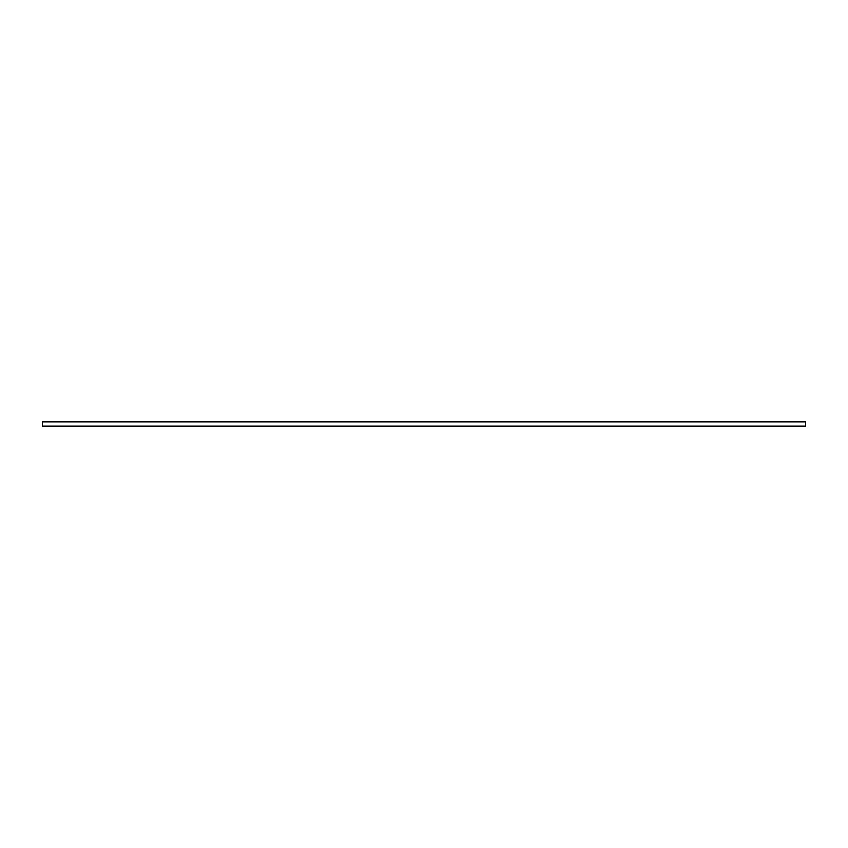 <?xml version="1.0" encoding="UTF-8"?>
<svg xmlns="http://www.w3.org/2000/svg" width="848" height="848" viewBox="0 0 848 848"><rect width="100%" height="100%" fill="white"/><g stroke="black" fill="none" stroke-linecap="round" stroke-linejoin="round"><path stroke-width="1.27" d="M42.4 426.131L805.6 426.131L805.6 421.869L42.4 421.869L42.4 426.131"/></g></svg>
